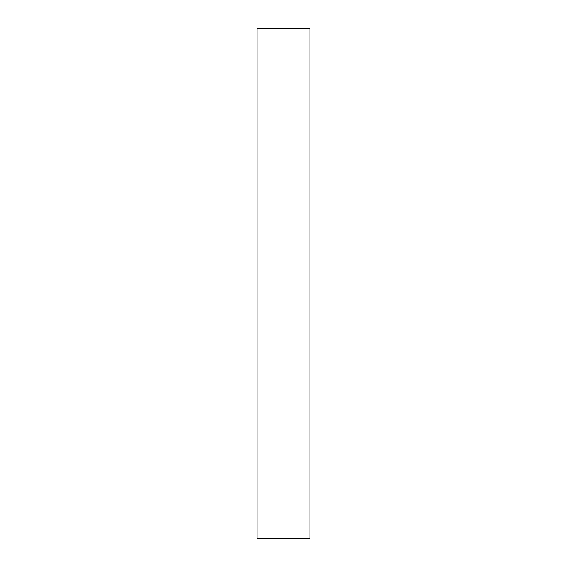 <?xml version="1.0" encoding="UTF-8"?>
<svg xmlns="http://www.w3.org/2000/svg" width="567" height="567" viewBox="0 0 567 567"><rect width="100%" height="100%" fill="white"/><g stroke="black" fill="none" stroke-linecap="round" stroke-linejoin="round"><path stroke-width="0.85" d="M309.958 538.65L257.042 538.65L257.042 28.35L309.958 28.35L309.958 538.65"/></g></svg>
